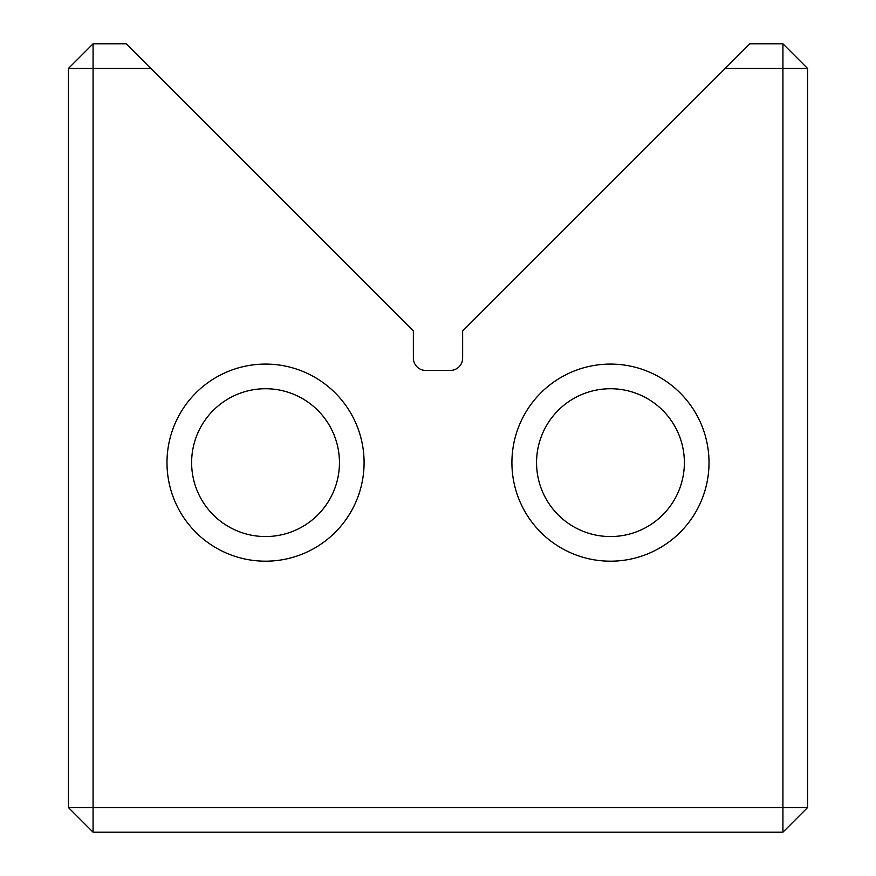 <?xml version="1.0" encoding="UTF-8"?>
<svg xmlns="http://www.w3.org/2000/svg" width="876" height="876" viewBox="0 0 876 876"><rect width="100%" height="100%" fill="white"/><g stroke="black" fill="none" stroke-linecap="round" stroke-linejoin="round"><path stroke-width="1.31" d="M725.197 68.438L749.834 43.8L782.925 43.8L807.562 68.438L807.562 807.562L782.925 807.562L782.925 832.2L93.075 832.2L93.075 807.562L68.438 807.562L68.438 68.438L93.075 43.8L126.166 43.8L150.803 68.438L93.075 68.438L93.075 807.562L782.925 807.562L782.925 68.438L725.197 68.438L462.637 330.997L462.637 358.098A12.319 12.319 0 0 1 450.319 370.417L425.681 370.417A12.319 12.319 0 0 1 413.363 358.098L413.363 330.997L150.803 68.438M364.087 462.637A98.55 98.55 0 0 1 265.537 561.188A98.55 98.55 0 0 1 166.987 462.637A98.55 98.55 0 0 1 265.537 364.087A98.55 98.55 0 0 1 364.087 462.637M191.625 462.637A73.912 73.912 0 0 0 265.537 536.55A73.912 73.912 0 0 0 339.45 462.637A73.912 73.912 0 0 0 265.537 388.725A73.912 73.912 0 0 0 191.625 462.637M709.012 462.637A98.55 98.55 0 0 1 610.462 561.188A98.55 98.55 0 0 1 511.912 462.637A98.55 98.55 0 0 1 610.462 364.087A98.55 98.55 0 0 1 709.012 462.637M536.55 462.637A73.912 73.912 0 0 0 610.462 536.55A73.912 73.912 0 0 0 684.375 462.637A73.912 73.912 0 0 0 610.462 388.725A73.912 73.912 0 0 0 536.55 462.637M68.438 68.438L93.075 68.438L93.075 43.8M68.438 807.562L93.075 832.2M782.925 43.8L782.925 68.438L807.562 68.438M807.562 807.562L782.925 832.2"/></g></svg>
